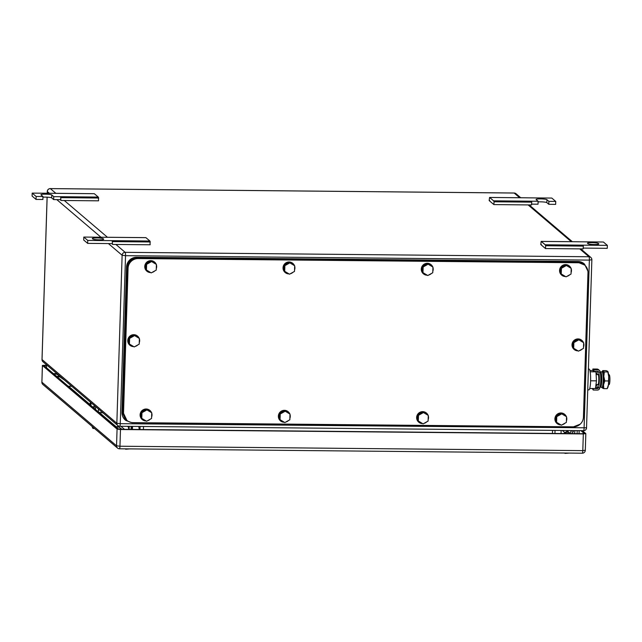<?xml version="1.0" encoding="UTF-8"?>
<svg xmlns="http://www.w3.org/2000/svg" width="642" height="642" viewBox="0 0 642 642"><rect width="100%" height="100%" fill="white"/><g stroke="black" fill="none" stroke-linecap="round" stroke-linejoin="round"><path stroke-width="0.96" d="M108.233 237.283L145.838 237.644A2.977 0.481 90.5 0 1 145.87 237.636A2.977 0.481 90.5 0 1 145.935 237.66L149.883 241.023A2.977 0.481 90.5 0 1 149.979 241.167L150.148 244.779L112.478 244.425L112.206 240.662A2.977 0.481 90.5 0 1 112.302 240.806L112.478 244.425M108.121 237.299L108.161 237.283A2.977 0.481 90.5 0 1 108.201 237.275A2.977 0.481 90.5 0 1 108.265 237.299L145.935 237.66M150.34 241.978L112.663 241.617M112.117 243.607L87.649 243.374L83.709 240.02L83.797 237.067L108.265 237.299M87.649 243.374L87.745 240.429L83.797 237.067M149.883 241.023L87.745 240.429M92.857 239.017L92.384 238.615A5.457 0.722 1.8 0 1 92.32 238.495A5.457 0.722 1.8 0 1 97.343 237.933A5.457 0.722 1.8 0 1 103.153 238.72L103.627 239.121A5.457 0.722 1.8 0 1 103.691 239.241A5.457 0.722 1.8 0 1 98.667 239.803A5.457 0.722 1.8 0 1 92.857 239.017M583.209 248.101L607.26 248.326L607.348 245.38L582.888 245.148A2.977 0.481 -89.5 0 1 582.984 245.292L545.307 244.931A2.977 0.481 -89.5 0 0 545.21 244.787L541.262 241.424A2.977 0.481 -89.5 0 0 541.198 241.4A2.977 0.481 -89.5 0 0 541.166 241.408L540.781 244.546L545.483 248.55L583.153 248.903L583.337 246.103L545.668 245.742L545.483 248.55M545.307 244.931L545.668 245.742M607.348 245.38L603.4 242.018L578.94 241.785A2.977 0.481 -89.5 0 0 578.875 241.761A2.977 0.481 -89.5 0 0 578.843 241.769L541.238 241.408M540.781 244.546L541.383 244.554M582.984 245.292L583.337 246.103M598.288 243.43L598.761 243.832A5.457 0.722 1.8 0 1 598.834 243.952A5.457 0.722 1.8 0 1 593.802 244.514A5.457 0.722 1.8 0 1 588 243.735L587.526 243.326A5.457 0.722 1.8 0 1 587.454 243.214A5.457 0.722 1.8 0 1 592.486 242.652A5.457 0.722 1.8 0 1 598.288 243.43L598.264 244.257M56.624 193.33L94.23 193.691A2.977 0.481 90.5 0 1 94.262 193.683A2.977 0.481 90.5 0 1 94.326 193.707L98.274 197.07A2.977 0.481 90.5 0 1 98.37 197.214L98.547 200.826L60.87 200.465L60.605 196.709A2.977 0.481 90.5 0 1 60.693 196.853L60.87 200.465M56.512 193.346L56.56 193.33A2.977 0.481 90.5 0 1 56.592 193.322A2.977 0.481 90.5 0 1 56.656 193.346L94.326 193.707M98.732 198.025L61.054 197.664M32.196 193.114L36.137 196.476L36.048 199.421L32.1 196.067L32.196 193.114L56.656 193.346M36.048 199.421L42.894 199.485L42.99 196.54L36.137 196.476M60.509 199.654L53.663 199.59L53.751 196.645L51.777 194.967A5.457 0.722 1.8 0 0 45.975 194.181A5.457 0.722 1.8 0 0 40.944 194.743A5.457 0.722 1.8 0 0 41.016 194.863L42.99 196.54M53.663 199.59L51.689 197.913A5.457 0.722 1.8 0 0 42.966 197.182M98.274 197.07L53.751 196.645M531.6 204.14L538.036 204.204L538.124 201.259L531.279 201.195A2.977 0.481 -89.5 0 1 531.375 201.339L493.698 200.978A2.977 0.481 -89.5 0 0 493.602 200.834L489.661 197.471A2.977 0.481 -89.5 0 0 489.597 197.447A2.977 0.481 -89.5 0 0 489.557 197.455L489.172 200.593L493.875 204.589L531.544 204.95L531.736 202.15L494.059 201.789L493.875 204.589M493.698 200.978L494.059 201.789M527.331 197.832A2.977 0.481 -89.5 0 0 527.267 197.808A2.977 0.481 -89.5 0 0 527.234 197.808L489.629 197.455L551.799 198.065L555.739 201.428L548.894 201.363L546.92 199.678A5.457 0.722 1.8 0 0 541.11 198.9A5.457 0.722 1.8 0 0 536.086 199.453A5.457 0.722 1.8 0 0 536.158 199.574L538.124 201.259M489.172 200.593L489.774 200.593M531.375 201.339L531.736 202.15M555.739 201.428L555.651 204.373L548.798 204.308L546.823 202.631A5.457 0.722 1.8 0 0 538.108 201.901M548.798 204.308L548.894 201.363M561.028 433.519L561.124 430.461M572.006 433.583L572.006 433.527A2.576 2.52 -49.6 0 1 573.049 431.52L573.491 431.906A2.432 2.375 -49.6 0 0 572.945 431.601M573.667 433.599A2.432 2.375 -49.6 0 1 575.393 433.655M572.744 433.591L572.07 433.021M572.648 431.897L573.491 431.906M574.702 433.647L571.661 433.583A2.48 2.424 -49.6 0 0 571.252 433.615M564.799 433.551L567.528 431.705A2.48 2.424 -49.6 0 1 567.961 431.464M567.528 431.705L566.99 431.247A2.48 2.424 -49.6 0 1 568.058 430.838M566.99 431.247L563.604 433.543M102.929 412.838L98.836 412.316M131.145 426.368L131.048 429.418M131.875 429.426L131.971 426.376M132.429 429.434L132.525 426.376M115.48 426.497L117.976 426.978L116.017 426.954M122.068 429.337L118.826 426.978A2.48 2.424 130.4 0 0 117.438 426.521M128.536 429.394L128.633 426.344M118.826 426.978L119.364 427.436A2.48 2.424 130.4 0 0 117.976 426.978M119.364 427.436L121.972 429.337M120.479 429.281L120.704 429.297A2.48 2.424 130.4 0 1 121.033 429.313M138.792 426.44L139.274 429.498M129.09 429.402L129.186 426.344M56.632 376.373L58.591 376.397A2.48 2.424 130.4 0 1 59.979 376.854L64.77 380.337L60.517 377.311A2.48 2.424 130.4 0 0 59.128 376.854L57.17 376.83M53.382 373.604L55.34 373.628L55.878 374.085L53.92 374.061M56.729 374.085L62.041 378.026L56.729 374.085A2.48 2.424 130.4 0 0 55.34 373.628M57.266 374.543A2.48 2.424 130.4 0 0 55.878 374.085M71.719 386.259L68.196 386.227M68.55 386.227L89.96 404.46M99.245 412.373L115.841 426.505M98.451 409.026L98.362 411.915M93.836 427.885A11.901 1.926 90.5 0 1 93.218 428.487A11.901 1.926 90.5 0 1 92.167 426.457M95.498 409.484L95.594 406.587M125.623 448.854L120.439 448.798M125.615 449.223L129.901 448.894M564.992 453.035L559.808 452.987M564.976 453.404L569.269 453.075M579.052 433.687L579.148 430.638M577.19 430.613L577.094 433.671M573.081 430.573L573.049 431.52M570.24 433.607L570.248 433.511A3.475 3.395 -49.6 0 1 572.014 430.565M567.897 433.583L567.961 431.56A3.475 3.395 -49.6 0 1 568.146 430.525M574.839 430.589L574.767 432.981M46.938 365.154L42.38 365.442L41.899 382.078M42.38 365.442L117.069 429.089L120.479 429.522L583.329 433.928L585.825 433.615L582.398 430.662M580.93 430.654L584.124 433.398L581.62 433.711L121.707 429.329L118.305 428.896L44.121 365.723L47.179 365.354M138.158 258.565L137.685 258.164C131.722 258.694 128.36 261.936 127.589 267.899L123.055 412.316L126.883 420.366A9.919 9.694 130.4 0 0 133.006 422.637L573.346 426.834A9.919 9.694 130.4 0 0 583.442 417.099L587.976 272.681A9.919 9.694 130.4 0 0 578.506 262.763L138.158 258.565A9.919 9.694 130.4 0 0 128.063 268.3L123.529 412.726A9.919 9.694 130.4 0 0 126.883 420.366M137.685 258.164L578.506 262.763M584.621 265.034L578.033 262.361M284.711 271.325L289.51 274.206L294.493 271.422L294.67 265.748L289.237 262.329L284.254 265.114L284.077 270.788L284.711 271.325L284.887 265.652L284.254 265.114M284.887 265.652L289.871 262.867L294.67 265.748M289.871 262.867L289.237 262.329M294.662 266.101A5.947 5.818 -49.6 0 1 294.542 270.001M293.073 272.216A5.947 5.818 -49.6 0 1 290.417 273.709M288.988 273.893A5.947 5.818 -49.6 0 1 286.709 262.65A5.947 5.818 -49.6 0 1 294.461 265.571M285.12 272.465A5.947 5.818 -49.6 0 1 285.048 272.393A5.947 5.818 -49.6 0 1 286.557 262.514A5.947 5.818 -49.6 0 1 292.84 263.405M146.44 270.009L151.247 272.89L156.231 270.105L156.407 264.432L150.974 261.013L145.991 263.798L145.814 269.471L146.44 270.009L146.617 264.335L145.991 263.798M146.617 264.335L151.6 261.551L156.407 264.432M151.6 261.551L150.974 261.013M156.391 264.785A5.947 5.818 -49.6 0 1 156.271 268.685M154.802 270.9A5.947 5.818 -49.6 0 1 152.146 272.385M150.718 272.577A5.947 5.818 -49.6 0 1 148.446 261.334A5.947 5.818 -49.6 0 1 156.199 264.255M146.857 271.149A5.947 5.818 -49.6 0 1 148.286 261.198A5.947 5.818 -49.6 0 1 154.57 262.088M141.778 418.359L146.585 421.248L151.568 418.456L151.745 412.782L146.312 409.363L141.328 412.156L141.152 417.822L141.778 418.359L141.962 412.694L141.328 412.156M141.962 412.694L146.938 409.901L151.745 412.782M146.938 409.901L146.312 409.363M151.729 413.135A5.947 5.818 -49.6 0 1 151.608 417.035M150.14 419.258A5.947 5.818 -49.6 0 1 147.483 420.743M146.055 420.927A5.947 5.818 -49.6 0 1 143.784 409.684A5.947 5.818 -49.6 0 1 151.536 412.605M142.195 419.499A5.947 5.818 -49.6 0 1 143.623 409.548A5.947 5.818 -49.6 0 1 149.907 410.439M280.048 419.683L284.847 422.564L289.831 419.772L290.007 414.098L284.575 410.679L279.591 413.472L279.414 419.146L280.048 419.683L280.225 414.01L279.591 413.472M280.225 414.01L285.208 411.217L290.007 414.098M285.208 411.217L284.575 410.679M289.999 414.459A5.947 5.818 -49.6 0 1 289.879 418.359M288.41 420.574A5.947 5.818 -49.6 0 1 285.754 422.059M284.326 422.251A5.947 5.818 -49.6 0 1 282.047 411A5.947 5.818 -49.6 0 1 289.799 413.921M280.458 420.815A5.947 5.818 -49.6 0 1 281.894 410.872A5.947 5.818 -49.6 0 1 288.178 411.755M418.311 421L423.118 423.881L428.102 421.088L428.278 415.414L422.845 411.995L417.862 414.788L417.685 420.462L418.311 421L418.496 415.326L417.862 414.788M418.496 415.326L423.471 412.533L428.278 415.414M423.471 412.533L422.845 411.995M428.27 415.775A5.947 5.818 -49.6 0 1 428.142 419.675M426.673 421.89A5.947 5.818 -49.6 0 1 424.017 423.375M422.596 423.568A5.947 5.818 -49.6 0 1 420.317 412.316A5.947 5.818 -49.6 0 1 428.07 415.238M418.728 422.131A5.947 5.818 -49.6 0 1 420.157 412.188A5.947 5.818 -49.6 0 1 426.44 413.071M422.974 272.641L427.781 275.53L432.764 272.738L432.941 267.064L427.508 263.645L422.524 266.438L422.348 272.104L422.974 272.641L423.158 266.976L422.524 266.438M423.158 266.976L428.134 264.183L432.941 267.064M428.134 264.183L427.508 263.645M432.933 267.417A5.947 5.818 -49.6 0 1 432.804 271.317M431.336 273.532A5.947 5.818 -49.6 0 1 428.679 275.025M427.259 275.209A5.947 5.818 -49.6 0 1 424.98 263.966A5.947 5.818 -49.6 0 1 432.732 266.887M423.391 273.781A5.947 5.818 -49.6 0 1 424.819 263.83A5.947 5.818 -49.6 0 1 431.103 264.721M129.435 344.048L134.234 346.929L139.218 344.136L139.394 338.47L133.961 335.044L128.978 337.836L128.801 343.51L129.435 344.048L129.612 338.374L128.978 337.836M129.612 338.374L134.595 335.581L139.394 338.47M134.595 335.581L133.961 335.044M139.386 338.824A5.947 5.818 -49.6 0 1 139.266 342.724M137.789 344.939A5.947 5.818 -49.6 0 1 135.141 346.423M133.713 346.616A5.947 5.818 -49.6 0 1 131.433 335.373A5.947 5.818 -49.6 0 1 139.186 338.286M129.845 345.179A5.947 5.818 -49.6 0 1 131.281 335.236A5.947 5.818 -49.6 0 1 137.565 336.127M573.691 348.277L578.49 351.158L583.474 348.373L583.65 342.7L578.217 339.281L573.234 342.066L573.057 347.739L573.691 348.277L573.868 342.603L573.234 342.066M573.868 342.603L578.851 339.819L583.65 342.7M578.851 339.819L578.217 339.281M583.642 343.053A5.947 5.818 -49.6 0 1 583.522 346.953M582.045 349.168A5.947 5.818 -49.6 0 1 579.397 350.652M577.969 350.845A5.947 5.818 -49.6 0 1 575.689 339.602A5.947 5.818 -49.6 0 1 583.442 342.523M574.1 349.417A5.947 5.818 -49.6 0 1 575.537 339.466A5.947 5.818 -49.6 0 1 581.821 340.356M556.582 422.316L561.389 425.197L566.364 422.404L566.549 416.738L561.108 413.312L556.133 416.104L555.948 421.778L556.582 422.316L556.758 416.642L556.133 416.104M556.758 416.642L561.742 413.849L566.549 416.738M561.742 413.849L561.108 413.312M566.533 417.091A5.947 5.818 -49.6 0 1 566.413 420.992M564.944 423.206A5.947 5.818 -49.6 0 1 562.288 424.691M560.859 424.884A5.947 5.818 -49.6 0 1 558.58 413.641A5.947 5.818 -49.6 0 1 566.34 416.554M556.999 423.447A5.947 5.818 -49.6 0 1 558.428 413.504A5.947 5.818 -49.6 0 1 564.711 414.387M561.244 273.957L566.051 276.846L571.027 274.054L571.211 268.38L565.771 264.961L560.795 267.754L560.61 273.42L561.244 273.957L561.421 268.292L560.795 267.754M561.421 268.292L566.404 265.499L571.211 268.38M566.404 265.499L565.771 264.961M571.195 268.733A5.947 5.818 -49.6 0 1 571.075 272.633M569.606 274.856A5.947 5.818 -49.6 0 1 566.95 276.341M565.522 276.525A5.947 5.818 -49.6 0 1 563.243 265.282A5.947 5.818 -49.6 0 1 570.995 268.204M561.662 275.097A5.947 5.818 -49.6 0 1 563.09 265.146A5.947 5.818 -49.6 0 1 569.374 266.037M587.912 271.197L584.557 264.143L578.434 261.872L137.115 257.667C131.153 258.196 127.79 261.438 127.02 267.401L122.453 412.806L125.808 420.446L131.931 422.725L573.25 426.922L580.199 424.169M584.557 264.143L584.084 263.742A9.919 9.694 130.4 0 0 577.961 261.471L136.642 257.265A9.919 9.694 130.4 0 0 126.546 267L121.98 412.405A9.919 9.694 130.4 0 0 125.334 420.045L125.808 420.446M92.352 406.803L94.294 406.819L94.214 405.415M94.294 406.819L94.093 408.288M91.06 405.696L90.835 402.542M90.987 405.632A3.475 0.562 -89.5 0 0 90.963 404.933A3.475 0.562 -89.5 0 0 90.787 403.449A3.475 0.562 -89.5 0 0 90.538 402.807L90.522 402.534M90.538 402.807A3.475 0.562 -89.5 0 0 90.297 402.919A3.475 0.562 -89.5 0 0 90 404.115A3.475 0.562 -89.5 0 0 89.936 404.741M608.464 384.622L609.065 384.622A4.959 0.802 -89.5 0 0 609.9 380.337A4.959 0.802 -89.5 0 0 609.162 374.711L608.56 374.703M603.287 380.706A4.959 0.802 -89.5 0 0 603.303 380.281A4.959 0.802 -89.5 0 0 603.311 378.515M595.407 371.373L595.961 371.838L596.474 380.85L595.431 388.546L589.717 388.49M589.886 370.482L592.847 370.506M590.159 371.782L595.961 371.838M590.616 380.794L596.474 380.85M587.775 389.879L588.85 389.887A10.416 1.685 -89.5 0 0 590.608 380.891A10.416 1.685 -89.5 0 0 589.051 369.062L588.425 369.062M601.931 387.423A8.426 1.364 -89.5 0 0 602.052 387.68A8.426 1.364 -89.5 0 0 602.252 387.953A8.426 1.364 -89.5 0 0 603.544 384.767A8.426 1.364 -89.5 0 0 603.809 376.421A8.426 1.364 -89.5 0 0 603.801 376.236A8.426 1.364 -89.5 0 0 602.782 371.253A8.426 1.364 -89.5 0 0 602.204 371.517A8.426 1.364 -89.5 0 0 602.084 371.774M602.252 387.953L602.22 387.303L602.252 387.953L603.769 388.627L607.18 388.659L608.439 384.815A8.426 1.364 90.5 0 1 607.717 387.736L607.284 388.514M608.439 384.815L608.704 376.469A8.426 1.364 90.5 0 1 608.439 384.815M607.838 371.509A8.426 1.364 90.5 0 1 607.878 371.574A8.426 1.364 90.5 0 1 608.688 376.284L607.669 371.301L606.152 370.635L602.75 370.603L602.782 371.253L602.75 370.603M608.215 380.963L604.812 380.931L603.809 376.421L604.299 371.919L607.701 371.951L607.669 371.301M604.299 371.919L602.782 371.253M603.769 388.627L603.544 384.767L604.812 380.931M593.256 390.023L597.405 390.063A2.239 2.191 -49.6 0 0 599.692 387.864L598.224 387.848A0.754 0.738 -49.6 0 1 597.453 388.587L593.272 388.522L593.256 390.023L592.253 388.514M595.543 387.704L596.426 387.712A0.754 0.738 -49.6 0 0 597.196 386.974A8.555 1.388 -89.5 0 1 596.779 384.51M599.692 387.864A8.555 1.388 -89.5 0 0 600.784 380.738A8.555 1.388 -89.5 0 0 600.182 372.159L598.713 372.151A8.555 1.388 -89.5 0 1 599.315 380.722A8.555 1.388 -89.5 0 1 598.224 387.848L597.196 386.974M597.622 371.389A8.555 1.388 -89.5 0 0 596.875 374.591M597.63 384.518A5.256 0.851 -89.5 0 0 597.903 384.815A5.256 0.851 -89.5 0 0 598.793 380.273A5.256 0.851 -89.5 0 0 598.007 374.302A5.256 0.851 -89.5 0 0 597.718 374.599M600.182 372.159A2.239 2.191 -49.6 0 0 598.039 369.92L593.89 369.88L593.842 371.357L597.991 371.397A0.754 0.738 -49.6 0 1 598.713 372.151L597.83 371.397M593.89 369.88L592.863 369.006L597.012 369.046A2.239 2.191 -49.6 0 1 598.4 369.559L599.427 370.434M592.863 369.006L592.823 370.482L593.842 371.357M600.703 384.55A5.256 0.851 -89.5 0 0 600.952 384.847A5.256 0.851 -89.5 0 0 601.57 383.443M601.642 375.747A5.256 0.851 -89.5 0 0 601.578 375.361A5.256 0.851 -89.5 0 0 601.048 374.334A5.256 0.851 -89.5 0 0 600.792 374.631M600.109 386.749A7.543 1.22 -89.5 0 0 600.447 387.118A7.543 1.22 -89.5 0 0 601.474 384.253A7.543 1.22 -89.5 0 0 601.562 374.936A7.543 1.22 -89.5 0 0 601.337 373.524A7.543 1.22 -89.5 0 0 600.591 372.047A7.543 1.22 -89.5 0 0 600.246 372.416M600.591 372.047L601.979 371.766A7.832 1.268 90.5 0 1 602.758 373.299A7.832 1.268 90.5 0 1 602.99 374.776A7.832 1.268 90.5 0 1 602.902 384.446A7.832 1.268 90.5 0 1 601.827 387.431L600.447 387.118M602.902 384.446L603.095 383.041A5.553 0.899 -89.5 0 0 603.159 376.188L602.99 374.776M112.302 240.806L149.979 241.167M103.121 239.538L103.153 238.72M578.94 241.785L541.262 241.424M582.888 245.148L545.21 244.787M60.693 196.853L98.37 197.214M51.689 197.913L51.777 194.967M531.279 201.195L493.602 200.834M546.823 202.631L546.92 199.678M58.591 376.397L59.128 376.854M59.979 376.854L60.517 377.311M586.539 427.733L591.86 259.793A2.977 2.977 0 0 0 590.817 257.434A2.977 2.913 130.4 0 1 591.82 259.729L589.364 260.106L584.084 428.102A2.977 0.481 90.5 0 1 583.578 430.678A2.977 0.481 90.5 0 1 583.514 430.646M586.579 427.797L120.255 423.688L125.535 255.685L589.364 260.106A2.977 0.481 -89.5 0 0 588.979 256.752L125.15 252.33A2.977 0.481 90.5 0 1 125.535 255.685L122.124 255.251L116.844 423.255L120.255 423.688A2.977 0.481 -89.5 0 1 119.749 426.256L583.578 430.678A2.977 2.977 0 0 0 586.579 427.797M120.889 426.272L124.508 429.362M47.099 197.174L42.003 359.48A2.977 2.977 0 0 0 43.046 361.831A2.977 2.913 -49.6 0 1 42.035 359.544L42.043 359.416M47.267 193.258L47.323 191.412M47.139 197.174L42.035 359.544L116.844 423.255A2.977 2.913 130.4 0 0 119.685 426.232A2.977 0.481 -89.5 0 0 119.749 426.256A2.977 2.977 0 0 1 117.855 425.55L43.046 361.831M49.362 193.282L47.315 191.541A2.977 2.913 -49.6 0 1 50.349 188.62A2.977 0.481 -89.5 0 0 50.285 188.596A2.977 0.481 -89.5 0 0 50.212 188.62M552.457 433.43L552.553 430.381M143.519 426.481L143.423 429.538M140.1 426.448L140.004 429.506M127.413 426.328L128.601 427.339M115.905 244.458L125.15 252.33A2.977 2.913 130.4 0 0 122.124 255.251L108.41 243.575M55.886 193.338L50.349 188.62L514.17 193.041L519.683 197.736M528.125 204.918L571.292 241.689M579.726 248.871L588.979 256.752A2.977 2.913 130.4 0 1 590.817 257.434L580.777 248.879M64.296 200.505L107.495 237.299M47.227 193.258L47.283 191.476A2.977 2.977 0 0 1 50.285 188.596L514.106 193.009A2.977 2.977 0 0 1 516.008 193.724A2.977 2.913 130.4 0 0 514.17 193.041A2.977 0.481 90.5 0 0 514.106 193.009A2.977 0.481 90.5 0 0 514.041 193.033M56.809 199.622L100.971 237.235M570.248 433.511L567.961 431.56M582.238 453.172A2.977 0.481 -89.5 0 0 582.302 453.204A2.977 0.481 -89.5 0 0 582.8 450.628L119.958 446.222L116.547 445.789L41.858 382.142A2.977 2.977 0 0 0 42.902 384.502A2.977 2.913 -49.6 0 1 41.899 382.207L42.42 365.507M117.069 429.089L116.547 445.789A2.977 2.913 -49.6 0 0 119.388 448.766A2.977 0.481 -89.5 0 0 119.452 448.79A2.977 0.481 -89.5 0 0 119.958 446.222L120.479 429.522M583.329 433.928L582.8 450.628L585.263 450.251M46.585 365.346L46.513 367.754M564.92 432.652L562.368 430.477M123.055 412.316L123.529 412.726M127.589 267.899L128.063 268.3M577.961 261.471L578.434 261.872M136.642 257.265L137.115 257.667M126.546 267L127.02 267.401M121.98 412.405L122.453 412.806M597.453 388.587L596.426 387.712M598.039 369.92L597.012 369.046M108.201 237.275L145.87 237.636M578.875 241.761L541.198 241.4M56.592 193.322L94.262 193.683M527.267 197.808L489.597 197.447M554.945 433.454L555.041 430.405M516.008 193.724L520.726 197.744M529.168 204.926L572.335 241.697M93.218 428.487L94.567 428.503M585.825 433.615L585.303 450.323A2.977 2.977 0 0 1 582.302 453.204L119.452 448.79A2.977 2.977 0 0 1 117.55 448.084L42.902 384.502M601.361 374.639L600.599 374.631M598.288 374.607L596.113 374.583M601.265 384.55L600.503 384.542M598.192 384.526L595.977 384.502M602.204 371.517L602.637 370.747"/></g></svg>

